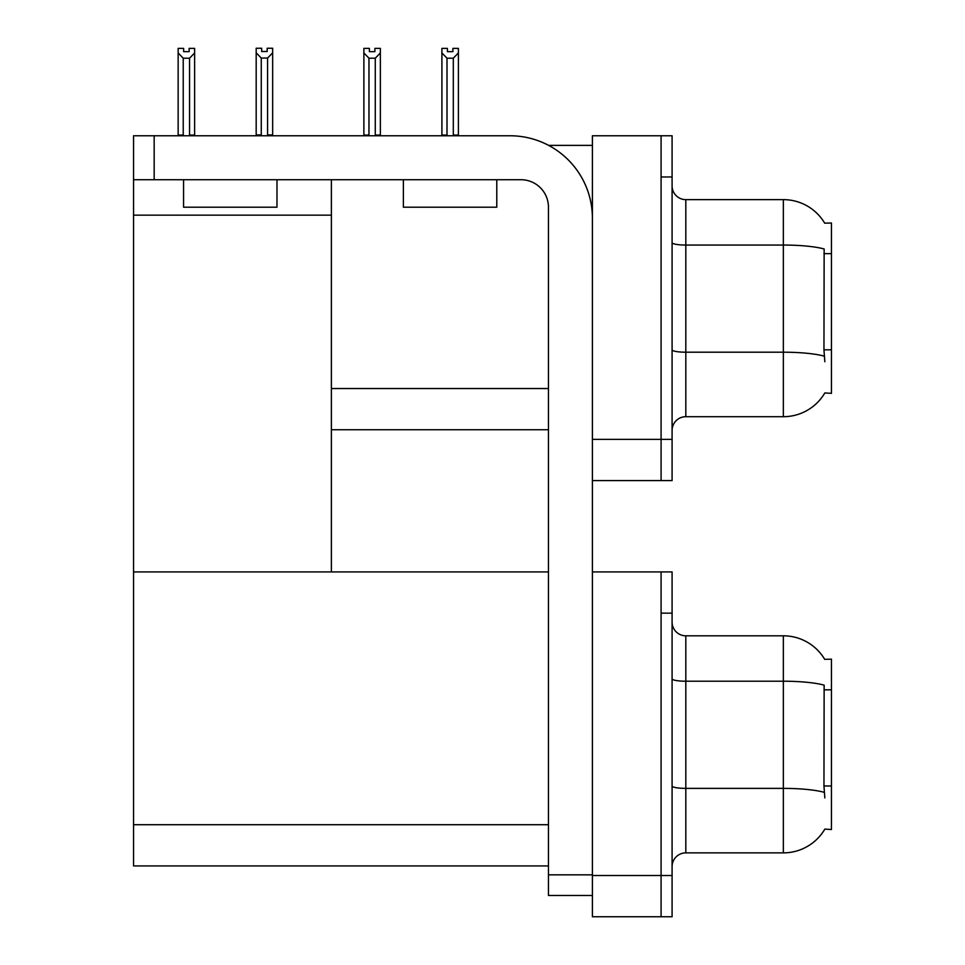 <?xml version="1.0" encoding="UTF-8"?>
<svg xmlns="http://www.w3.org/2000/svg" width="965" height="965" viewBox="0 0 965 965"><rect width="100%" height="100%" fill="white"/><g stroke="black" fill="none" stroke-linecap="round" stroke-linejoin="round"><path stroke-width="1.45" d="M548.615 145.377L592.401 145.377M661.085 571.931L661.085 916.75L672.086 916.75L672.086 571.931L592.401 571.931L592.401 135.763L661.085 135.763L661.085 480.582L592.401 480.582L592.401 439.365L661.085 439.365L661.085 480.582L672.086 480.582L672.086 439.365L661.085 439.365L661.085 176.969L672.086 176.969L672.086 439.365M331.381 429.751L548.446 429.751M824.689 223.168A48.081 48.081 0 0 0 783.351 199.634A48.081 48.081 0 0 1 824.689 223.168L831.444 222.999L831.444 393.346L824.834 392.936A48.081 48.081 0 0 1 783.351 416.699A48.081 48.081 0 0 0 824.593 393.346M331.381 215.159L331.381 571.931L133.556 571.931L133.556 215.159L331.381 215.159L331.381 179.719M133.556 215.159L133.556 135.763L154.171 135.763L154.171 179.719L520.967 179.719A27.478 27.478 0 0 1 548.446 207.198L548.446 874.845L592.401 874.845M592.401 480.582L592.401 916.75L661.085 916.75L661.085 613.149L672.086 613.149M331.381 571.931L548.446 571.931M133.556 571.931L133.556 865.919L548.446 865.919M824.689 659.336A48.081 48.081 0 0 0 783.351 635.814A48.081 48.081 0 0 1 824.689 659.336L831.444 659.167L831.444 829.514L824.834 829.104A48.081 48.081 0 0 1 783.351 852.867A48.081 48.081 0 0 0 824.593 829.514M672.086 430.438A13.739 13.739 0 0 1 685.813 416.699L783.351 416.699L783.351 199.634A48.081 48.081 0 0 1 824.593 222.999A48.081 48.081 0 0 0 783.351 199.634L685.813 199.634A13.739 13.739 0 0 1 672.086 185.907A13.739 13.739 0 0 0 685.813 199.634L685.813 416.699A13.739 13.739 0 0 0 672.086 430.438M824.834 361.742L823.953 349.812L824.146 248.982A48.081 8.347 180 0 0 783.351 245.05L685.813 245.05A13.739 2.388 -0 0 1 672.086 242.661M661.085 135.763L672.086 135.763L672.086 176.969M672.086 866.606A13.739 13.739 0 0 1 685.813 852.867L783.351 852.867L783.351 635.814A48.081 48.081 0 0 1 824.593 659.167A48.081 48.081 0 0 0 783.351 635.814L685.813 635.814A13.739 13.739 0 0 1 672.086 622.075A13.739 13.739 0 0 0 685.813 635.814L685.813 852.867A13.739 13.739 0 0 0 672.086 866.606M824.834 797.922L823.953 785.98L824.146 685.15A48.081 8.347 180 0 0 783.351 681.218L685.813 681.218A13.739 2.388 -0 0 1 672.086 678.841M453.984 135.763L453.309 135.076L453.309 58.202L447 58.202L441.91 52.954L441.91 48.383L447.41 48.383L447.41 51.652L452.899 51.652L447.41 51.652M452.899 51.652L452.899 48.383L458.399 48.383L458.399 52.954L453.309 58.202M453.309 135.076L458.399 135.076L458.399 135.763L458.399 52.954M447 58.202L447 135.076L446.325 135.763M441.91 135.076L441.91 52.954L441.91 135.076L447 135.076M374.878 51.652L369.378 51.652L374.878 51.652L374.878 48.383L380.367 48.383L380.367 52.954L375.276 58.202L368.968 58.202L368.968 135.076L363.877 135.076L363.877 135.763M368.968 58.202L363.877 52.954L363.877 48.383L369.378 48.383L369.378 51.652M368.968 135.076L368.292 135.763M363.877 52.954L363.877 135.076M380.367 52.954L380.367 135.076L375.276 135.076L375.276 58.202M375.952 135.763L375.276 135.076M380.367 135.076L380.367 135.763M267.582 58.057L261.262 58.057L256.183 52.822L256.183 48.25L261.672 48.25L261.672 51.507L267.172 51.507L267.172 48.25L272.661 48.25L272.661 52.822L267.582 58.057L267.582 134.931L272.661 134.931L272.661 135.763M272.661 134.931L272.661 52.822M261.262 58.057L261.262 134.931L256.183 134.931L256.183 135.763L256.183 52.822L256.183 134.931M261.262 134.931L260.466 135.763M267.172 51.507L261.672 51.507M189.14 51.652L183.64 51.652L189.14 51.652L189.14 48.383L194.628 48.383L194.628 135.076L189.55 135.076L189.55 58.202L183.229 58.202L183.229 135.076L182.554 135.763M183.64 51.652L183.64 48.383L178.151 48.383L178.151 135.763M194.628 52.954L189.55 58.202M183.229 58.202L178.151 52.954M183.229 135.076L178.151 135.076M194.628 135.076L194.628 135.763M592.401 895.46L548.446 895.46L548.446 874.845M592.401 218.186A82.423 82.423 0 0 0 509.978 135.763L154.171 135.763M154.171 179.719L133.556 179.719M403.37 179.719L403.37 207.198L496.782 207.198L496.782 179.719M432.995 207.198L454.358 207.198M183.567 179.719L183.567 207.198L276.979 207.198L276.979 179.719M213.193 207.198L234.555 207.198M331.381 388.533L548.446 388.533M831.444 253.65L823.953 253.65M831.444 349.812L823.953 349.812M592.401 875.532L672.086 875.532M133.556 824.713L548.446 824.713M831.444 689.818L823.953 689.818M831.444 785.98L823.953 785.98M824.291 356.169A48.081 8.347 180 0 0 783.351 352.201L685.813 352.201A13.739 2.388 0 0 1 672.086 349.812M685.813 199.634A13.739 13.739 0 0 1 672.086 185.907M824.291 792.349A48.081 8.347 180 0 0 783.351 788.381L685.813 788.381A13.739 2.388 0 0 1 672.086 785.993M685.813 635.814A13.739 13.739 0 0 1 672.086 622.075"/></g></svg>
